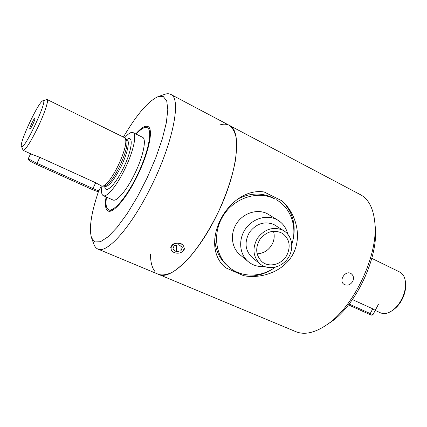 <?xml version="1.0" encoding="UTF-8"?>
<svg xmlns="http://www.w3.org/2000/svg" width="427" height="427" viewBox="0 0 427 427"><rect width="100%" height="100%" fill="white"/><g stroke="black" fill="none" stroke-linecap="round" stroke-linejoin="round"><path stroke-width="0.64" d="M275.308 267.163C260.769 277.993 240.15 277.79 227.783 266.08C214.439 253.958 212.667 230.66 224.362 213.98C235.912 197.205 258.458 190.634 274.566 198.801L272.538 197.664C261.116 192.358 249.325 192.935 237.172 199.382M214.712 238.746C215.203 249.197 218.982 257.78 226.059 264.5L227.783 266.08M264.308 266.453C258.207 266.992 252.853 265.397 248.258 261.671L239.862 254.647C231.397 247.644 229.897 233.548 236.739 223.294C243.486 212.977 257.15 208.686 267.04 213.569L278.223 220.401C283.165 223.604 286.33 228.178 287.718 234.119M248.258 261.671C239.584 254.492 238.085 239.995 245.141 229.422C252.106 218.789 266.154 214.333 276.285 219.334L278.223 220.401M273.451 231.199C274.758 235.496 274.358 239.793 272.25 244.079C268.78 250.233 263.721 253.478 257.081 253.809M276.055 199.59C290.979 207.714 297.56 227.196 291.828 244.351M260.16 263.998L252.143 257.502C245.082 250.526 244.18 242.162 249.432 232.405C256.232 223.625 264.324 220.956 273.696 224.394L284.136 230.975C292.714 236.43 294.288 249.688 287.622 258.725C281.094 267.868 268.001 270.472 260.16 263.998C252.949 256.862 252.047 248.284 257.454 238.255C264.446 229.224 272.741 226.459 282.327 229.961L284.136 230.975M287.12 254.679C282.493 264.286 269.48 268.081 262.103 261.815C255.608 255.346 254.994 247.692 260.267 238.853C267.04 231.103 274.502 229.32 282.658 233.5C289.383 238.869 290.872 245.925 287.12 254.679M352.718 281.436C354.106 278.164 353.583 275.57 351.154 273.659C345.571 269.672 338.269 280.806 344.013 284.339C347.37 285.994 350.273 285.022 352.718 281.436M295.649 331.582L296.023 331.736C304.654 335.179 314.971 332.825 326.975 324.675C353.951 306.848 378.359 255.01 374.869 222.958C373.486 208.557 368.704 199.147 360.527 194.739L229.203 125.303C232.411 127.604 234.706 131.623 236.104 137.35C236.9 144.032 236.601 152.119 235.208 161.614C232.203 177.05 226.678 193.623 218.645 211.333C210.116 228.808 200.845 243.641 190.842 255.826C184.4 262.979 178.342 268.391 172.673 272.063C167.352 274.673 162.772 275.495 158.94 274.524L296.023 331.736M154.691 271.214C151.895 267.419 150.485 261.66 150.464 253.942M220.353 124.796C223.246 123.969 225.83 123.974 228.103 124.807M229.144 125.271L229.203 125.303C242.664 130.486 237.631 174.696 215.688 217.396C196.516 255.88 170.432 280.379 158.94 274.524L97.975 249.085C106.953 253.948 131.116 227.249 150.859 187.101C173.335 142.479 181.64 98.109 170.795 94.42C169.071 93.524 166.989 93.513 164.55 94.388L157.974 96.694C148.148 101.199 136.656 114.596 123.51 136.896M243.79 275.746L225.643 267.777L224.063 266.395C212.582 255.629 211.632 236.643 221.069 218.475C230.793 200.605 247.895 189.278 264.174 191.99L282.023 200.877C296.066 213.473 302.22 235.987 293.28 253.654C284.104 271.209 262.327 279.066 243.79 275.746C254.481 277.075 264.532 274.534 273.942 268.113M292.303 242.755C296.712 226.209 293.28 212.246 282.023 200.877M375.082 225.146L375.306 227.463C378.541 257.454 355.937 305.454 330.717 322.155L328.4 323.714M223.812 266.154L225.643 267.777M229.203 125.303L170.795 94.42M181.133 243.502C175.364 242.141 171.857 243.641 170.608 248.002M180.733 252.581C183.162 251.636 184.421 250.105 184.512 247.975M98.621 191.04C91.213 212.892 88.848 228.482 91.527 237.812L93.929 244.361C94.826 246.774 96.171 248.349 97.975 249.085M135.781 133.939C141.065 127.854 145.105 125.373 147.907 126.509C153.853 128.538 148.884 152.93 136.864 176.879C126.253 198.55 113.043 213.74 108.116 211.013C105.426 209.609 104.754 204.907 106.093 196.911M91.527 237.812L94.917 241.938L100.478 241.719L107.999 236.852L117.078 227.367L127.139 213.703L137.462 196.719L147.24 177.648L155.711 157.969L162.212 139.218L166.316 122.8L167.811 109.814L166.749 100.98L163.344 96.619L157.974 96.694M175.785 252.992C183.957 254.705 187.661 245.071 179.356 243.401C171.04 241.682 167.528 251.428 175.785 252.992M174.109 245.648L178.865 244.73L182.302 247.308L180.995 250.777L176.271 251.69L172.828 249.138L174.109 245.648M176.319 245.221L176.271 251.69M180.995 246.326L180.995 250.777M36.279 164.326L37 163.301L92.91 188.515L92.141 189.481C98.637 192.278 97.772 191.365 99.08 190.506C98.626 190.794 96.571 190.127 92.91 188.515L95.723 182.783L101.252 185.873L102.635 186.22C106.553 185.035 111.639 178.363 117.889 166.204C124.513 151.964 126.99 142.581 125.319 138.054L47.109 99.518L42.871 100.777C38.686 101.396 19.199 142.783 21.43 146.312L21.446 146.344C23.245 152.695 49.11 97.687 42.871 100.777M95.723 182.783L39.871 157.371L31.635 154.222L23.159 150.368C25.508 150.016 30.253 142.666 37.389 128.33C44.381 113.95 49.036 99.929 47.109 99.518M32.852 124.348C34.4 121.033 35.105 119.01 34.966 118.284C34.4 117.174 28.662 129.354 29.895 129.055C30.45 128.794 31.433 127.225 32.852 124.348M102.635 186.22L104.738 186.001C108.522 184.859 113.411 178.47 119.405 166.824C125.746 153.186 128.111 144.182 126.488 139.816L125.319 138.054M393.651 309.554L394.463 308.956C397.414 306.639 399.918 303.549 401.983 299.69C404.513 294.779 405.735 289.954 405.639 285.22L405.597 284.355M375.205 310.424L380.521 312.842C384.247 314.395 388.437 313.434 393.091 309.97C396.373 307.387 399.165 303.944 401.471 299.642C404.294 294.155 405.655 288.78 405.549 283.507C405.25 277.726 403.312 273.899 399.736 272.036L371.805 258.372M349.126 304.051L370.23 313.573L369.222 314.224C373.166 315.809 371.57 315.131 373.065 314.496L370.23 313.573L372.734 308.817L352.43 299.583M372.734 308.817L375.232 310.376M21.43 146.312L23.159 150.368M101.941 186.172C101.076 191.574 101.535 194.739 103.318 195.662L112.936 199.985C116.635 202.035 126.472 190.634 134.308 174.616C143.168 156.949 146.931 138.786 142.479 137.254L133.021 132.578C131.169 131.82 128.447 133.486 124.855 137.569M106.52 197.103C105.448 204.277 106.158 208.504 108.645 209.785C113.79 212.368 127.476 196.02 137.996 173.688C148.58 151.382 152.604 130.256 147.416 127.764L147.299 127.7C144.726 126.632 141.022 128.783 136.197 134.147M103.318 195.662C106.835 197.632 116.539 186.081 124.406 169.967C133.139 152.503 137.184 134.564 133.213 132.685L133.021 132.578M104.241 186.055L105.111 186.45C108.698 186.77 113.876 180.424 120.654 167.416C127.193 154.334 130.203 140.889 127.065 139.832L127.214 139.912M104.759 186.289C105.005 194.621 114.868 185.585 123.045 168.724C132.199 150.512 133.971 133.966 126.739 139.672M369.222 314.224L348.48 304.878L369.222 314.224M39.871 157.371L37 163.301C31.678 160.808 28.828 159.127 28.46 158.257C28.919 160.077 26.212 159.351 36.295 164.342L92.141 189.481L36.322 164.342M375.306 227.463L374.869 222.958M330.717 322.155L326.975 324.675M126.227 139.421L127.065 139.832M405.639 285.22L405.549 283.507M394.463 308.956L393.091 309.97M108.645 209.785L111.164 210.901M147.299 127.7L149.797 128.954M378.333 304.483L373.065 314.496M30.632 153.768L28.46 158.257M101.338 185.916L99.08 190.506"/></g></svg>
